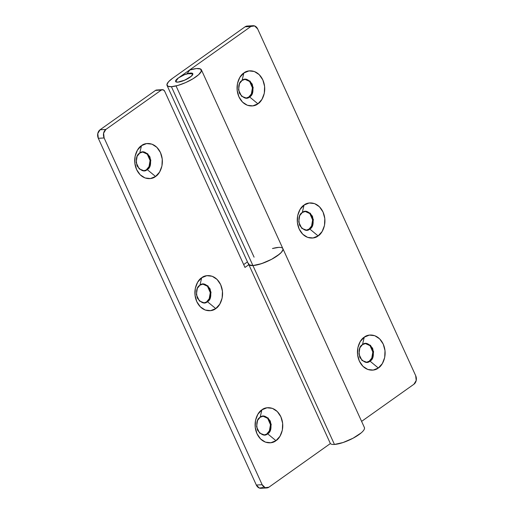 <?xml version="1.0" encoding="UTF-8"?>
<svg xmlns="http://www.w3.org/2000/svg" width="514" height="514" viewBox="0 0 514 514"><rect width="100%" height="100%" fill="white"/><g stroke="black" fill="none" stroke-linecap="round" stroke-linejoin="round"><path stroke-width="0.77" d="M367.337 343.885C369.315 344.611 370.832 346.108 371.866 348.389C372.907 350.67 373.17 353.06 372.656 355.559C372.142 358.059 370.999 359.935 369.232 361.188L366.803 362.299L361.984 360.442L358.92 354.114L359.884 347.805L362.486 344.631L364.265 337.178C367.471 334.074 377.867 332.821 383.232 344.11C388.263 355.63 382.088 366.141 378.31 367.998L370.009 361.143C373.248 359.466 374.128 355.2 372.644 348.344C368.679 343.249 365.293 342.016 362.486 344.631L365.685 343.474L370.504 345.331L373.575 351.66L372.611 357.969L370.009 361.143L369.232 361.188L371.783 358.117L372.836 352.032L370.035 345.671L365.3 343.513M307.134 211.787C309.12 212.513 310.629 214.017 311.67 216.298C312.711 218.578 312.968 220.962 312.454 223.462C311.94 225.961 310.803 227.837 309.036 229.096L306.607 230.201L301.789 228.351L298.718 222.016L299.681 215.713L302.283 212.533L304.063 205.08C307.276 201.983 317.671 200.723 323.03 212.012C328.067 223.539 321.886 234.043 318.108 235.907L309.807 229.045C313.045 227.368 313.925 223.102 312.448 216.253C308.484 211.158 305.098 209.918 302.283 212.533L305.489 211.376L310.308 213.233L313.373 219.568L312.409 225.871L309.807 229.045L309.036 229.096L311.587 226.019L312.634 219.934L309.839 213.58L305.104 211.415M246.938 79.696C248.917 80.422 250.434 81.919 251.468 84.2C252.509 86.48 252.772 88.871 252.258 91.37C251.744 93.869 250.601 95.745 248.834 96.998L246.405 98.11L241.586 96.253L238.522 89.924L239.485 83.615L242.088 80.441L243.867 72.988C247.073 69.885 257.469 68.625 262.827 79.921C267.865 91.441 261.69 101.945 257.912 103.809L249.611 96.953C252.849 95.276 253.73 91.01 252.245 84.155C248.281 79.06 244.895 77.826 242.088 80.441L245.287 79.284L250.106 81.135L253.177 87.47L252.213 93.779L249.611 96.953L248.834 96.998L251.385 93.927L252.438 87.843L249.637 81.482L244.902 79.323M248.545 264.26A18.857 5.134 -24.5 0 0 252.927 265.565L171.406 86.686L177.838 85.459L185.56 82.625L193.007 78.764L198.661 74.671L201.359 71.17L200.556 68.992L196.419 68.568L189.782 69.988L186.993 73.798L192.782 73.695L191.433 76.136L184.879 80.113L177.805 82.144L175.621 81.514L178.39 77.948L250.896 26.477L254.642 25.944L257.668 28.951L415.691 375.702L416.211 380.476L413.931 384.234L361.599 421.384L413.931 384.234A6.284 4.941 -93.4 0 0 415.691 375.702L257.668 28.951A6.284 4.941 -93.4 0 0 253.1 25.7A6.284 4.941 -93.4 0 0 250.896 26.477L178.39 77.948C176.623 79.201 175.679 80.242 175.57 81.058C175.454 81.88 176.199 82.24 177.805 82.144L184.879 80.113L191.433 76.136L192.782 74.389L192.384 73.296L190.308 73.084L186.993 73.798L189.782 69.988A18.857 5.134 155.5 0 1 201.334 69.718A18.857 5.134 155.5 0 1 191.529 79.631A18.857 5.134 155.5 0 1 171.406 86.686L252.927 265.565A18.857 5.134 -24.5 0 0 273.197 258.426A18.857 5.134 -24.5 0 0 282.803 248.513M247.555 26.028L245.075 26.818L250.896 26.477L245.075 26.818L172.576 78.295L245.075 26.818A6.284 4.941 86.6 0 1 247.285 26.047M176.051 85.928L254.089 257.173M306.216 230.214L309.023 229.103M366.418 362.312L369.225 361.194M243.867 72.988L239.832 77.402L237.481 83.493L237.166 90.335L238.946 96.876L242.544 102.125L247.407 105.293L252.804 105.878L257.912 103.809L261.947 99.388L264.299 93.297L264.607 86.461L262.827 79.921L259.236 74.665L254.366 71.504L248.969 70.913L243.867 72.988L242.088 80.441C238.849 82.118 237.969 86.384 239.453 93.24C243.411 98.328 246.797 99.568 249.611 96.953L257.912 103.809C254.7 106.906 244.311 108.165 238.946 96.876C233.909 85.356 240.089 74.845 243.867 72.988M304.063 205.08L300.028 209.5L297.677 215.591L297.368 222.427L299.148 228.968L302.74 234.223L307.61 237.384L313.007 237.976L318.108 235.907L322.149 231.486L324.501 225.395L324.809 218.559L323.03 212.012L319.432 206.763L314.568 203.602L309.171 203.011L304.063 205.08L302.283 212.533C299.045 214.216 298.171 218.482 299.649 225.331C303.613 230.426 306.999 231.666 309.807 229.045L318.108 235.907C314.902 239.004 304.506 240.263 299.148 228.968C294.111 217.448 300.292 206.943 304.063 205.08M364.265 337.178L360.23 341.592L357.879 347.682L357.564 354.525L359.344 361.066L362.942 366.315L367.812 369.482L373.203 370.067L378.31 367.998L382.345 363.584L384.697 357.487L385.005 350.651L383.232 344.11L379.634 338.854L374.764 335.693L369.367 335.102L364.265 337.178L362.486 344.631C359.247 346.308 358.367 350.574 359.851 357.429C363.809 362.524 367.195 363.758 370.009 361.143L378.31 367.998C375.098 371.095 364.709 372.354 359.344 361.066C354.307 349.546 360.487 339.034 364.265 337.178M171.406 86.686L167.93 86.262L166.934 84.514L168.56 81.72L172.576 78.295A18.857 5.134 155.5 0 0 167.024 85.382A18.857 5.134 155.5 0 0 171.406 86.686M246.02 98.116L248.834 96.998M248.448 263.393L249.451 265.14L252.927 265.565L258.356 264.614L264.903 262.416L271.572 259.319L277.354 255.792L281.364 252.368L282.996 249.573C282.828 250.774 281.704 252.258 279.629 254.032L271.572 259.319L261.549 263.65L252.927 265.565L334.447 444.443A18.857 5.134 -24.5 0 0 354.744 437.292A18.857 5.134 -24.5 0 0 364.317 427.378M278.517 247.401L272.459 248.525A18.857 5.134 155.5 0 1 282.796 248.5L282.996 249.573M264.055 434.979L267.646 433.81L264.447 434.966L259.628 433.116L256.557 426.781L257.527 420.478L260.123 417.297L261.902 409.844C265.115 406.747 275.51 405.488 280.869 416.777C285.906 428.303 279.725 438.808 275.947 440.671L267.646 433.81C270.884 432.133 271.765 427.866 270.287 421.017C266.323 415.922 262.937 414.682 260.123 417.297L263.329 416.141L268.147 417.998L271.212 424.333L270.248 430.636L267.646 433.81L266.875 433.861L269.426 430.783L270.473 424.699L267.678 418.345L262.943 416.179M203.859 302.881L207.45 301.718L204.244 302.874L199.426 301.018L196.361 294.689L197.325 288.38L199.927 285.206L201.706 277.753C204.913 274.649 215.308 273.39 220.673 284.685C225.704 296.205 219.529 306.71 215.751 308.573L207.45 301.718C210.689 300.041 211.569 295.775 210.085 288.919C206.12 283.824 202.734 282.591 199.927 285.206L203.126 284.049L207.945 285.9L211.016 292.235L210.053 298.544L207.45 301.718L206.673 301.763L209.224 298.692L210.277 292.607L207.476 286.247L202.741 284.088M143.657 170.789L147.248 169.62L144.048 170.776L139.23 168.926L136.159 162.591L137.122 156.288L139.724 153.108L141.504 145.655C144.717 142.558 155.112 141.299 160.471 152.587C165.508 164.114 159.327 174.619 155.549 176.475L147.248 169.62C150.486 167.943 151.367 163.677 149.889 156.821C145.925 151.733 142.539 150.493 139.724 153.108L142.931 151.951L147.749 153.808L150.814 160.143L149.85 166.446L147.248 169.62L146.477 169.665L149.028 166.594L150.075 160.509L147.28 154.155L142.545 151.99M201.366 69.782L282.886 248.66A18.857 5.134 155.5 0 1 272.947 258.568A18.857 5.134 155.5 0 1 252.927 265.565A18.857 5.134 155.5 0 1 248.898 264.768L330.418 443.646A18.857 5.134 -24.5 0 0 334.447 444.443L252.927 265.565L248.898 264.768L330.418 443.646A18.857 5.134 155.5 0 0 334.447 444.443L343.069 442.528L353.092 438.198L361.149 432.91C363.225 431.137 364.349 429.653 364.516 428.451L364.317 427.352M156.616 90.021A3.142 2.474 86.6 0 0 155.511 90.406L161.325 90.059L105.884 129.425L100.069 129.766L155.511 90.406L161.325 90.059A3.142 2.474 -93.4 0 1 162.43 89.674A3.142 2.474 -93.4 0 1 164.718 91.299L244.979 267.428L248.827 264.697L244.979 267.428L164.718 91.299L163.201 89.796L161.325 90.059L105.884 129.425L103.603 133.177L104.124 137.958L262.146 484.702L265.173 487.709L268.925 487.182L330.38 443.55L268.925 487.182A6.284 4.941 -93.4 0 1 266.715 487.953A6.284 4.941 -93.4 0 1 262.146 484.702L104.124 137.958L98.309 138.298L97.788 133.524L100.069 129.766L155.511 90.406L156.751 90.008M261.902 409.844L267.01 407.775L272.407 408.367L277.271 411.528L280.869 416.777L282.649 423.324L282.34 430.16L279.989 436.251L275.947 440.671L270.846 442.74L265.449 442.149L260.579 438.988L256.987 433.732L255.207 427.192L255.516 420.356L257.867 414.265L261.902 409.844L260.123 417.297C256.884 418.981 256.011 423.247 257.488 430.096C261.453 435.191 264.838 436.431 267.646 433.81L275.947 440.671C272.741 443.768 262.346 445.028 256.987 433.732C251.95 422.212 258.131 411.708 261.902 409.844M201.706 277.753L206.808 275.677L212.205 276.269L217.075 279.43L220.673 284.685L222.446 291.226L222.138 298.062L219.786 304.153L215.751 308.573L210.644 310.642L205.253 310.058L200.383 306.89L196.785 301.641L195.005 295.1L195.32 288.258L197.672 282.167L201.706 277.753L199.927 285.206C196.689 286.883 195.808 291.149 197.292 298.004C201.25 303.093 204.636 304.333 207.45 301.718L215.751 308.573C212.539 311.67 202.15 312.93 196.785 301.641C191.748 290.121 197.929 279.61 201.706 277.753M141.504 145.655L146.612 143.586L152.009 144.177L156.873 147.338L160.471 152.587L162.251 159.134L161.942 165.971L159.591 172.061L155.549 176.475L150.448 178.551L145.051 177.96L140.181 174.799L136.589 169.543L134.809 163.002L135.118 156.166L137.469 150.075L141.504 145.655L139.724 153.108C136.486 154.791 135.606 159.057 137.09 165.906C141.054 171.001 144.44 172.241 147.248 169.62L155.549 176.475C152.343 179.579 141.948 180.838 136.589 169.543C131.552 158.023 137.733 147.518 141.504 145.655M263.104 487.523L259.358 488.056L256.332 485.049L98.309 138.298L256.332 485.049L262.146 484.702L256.332 485.049A6.284 4.941 86.6 0 0 260.9 488.3M243.675 264.569L247.459 261.883L243.675 264.569M266.875 433.861C268.642 432.602 269.779 430.726 270.293 428.226C270.807 425.727 270.55 423.343 269.509 421.062C268.469 418.781 266.959 417.278 264.973 416.552M206.673 301.763C208.44 300.51 209.583 298.634 210.097 296.135C210.612 293.635 210.348 291.245 209.307 288.964C208.273 286.683 206.756 285.18 204.778 284.46M146.477 169.665C148.244 168.412 149.381 166.536 149.895 164.037C150.409 161.537 150.152 159.147 149.111 156.873C148.071 154.592 146.561 153.088 144.575 152.362M104.124 137.958A6.284 4.941 -93.4 0 1 105.884 129.425L100.069 129.766A6.284 4.941 86.6 0 0 98.309 138.298L104.124 137.958M177.805 82.144A9.432 2.57 155.5 0 1 175.557 81.141A9.432 2.57 155.5 0 1 181.159 76.245A9.432 2.57 155.5 0 1 190.604 73.065A9.432 2.57 155.5 0 1 192.846 74.067A9.432 2.57 155.5 0 1 187.244 78.963A9.432 2.57 155.5 0 1 177.805 82.144C176.199 82.24 175.454 81.88 175.57 81.058C175.679 80.242 176.623 79.201 178.39 77.948L184.616 74.639L190.604 73.065C192.21 72.969 192.956 73.329 192.84 74.151C192.724 74.967 191.786 76.008 190.019 77.261L183.794 80.57L177.805 82.144M248.564 264.305L167.044 85.427M253.029 25.706L247.215 26.047M282.886 248.66L364.407 427.539M266.785 487.953L260.971 488.294M162.398 89.674L156.577 90.021"/></g></svg>
